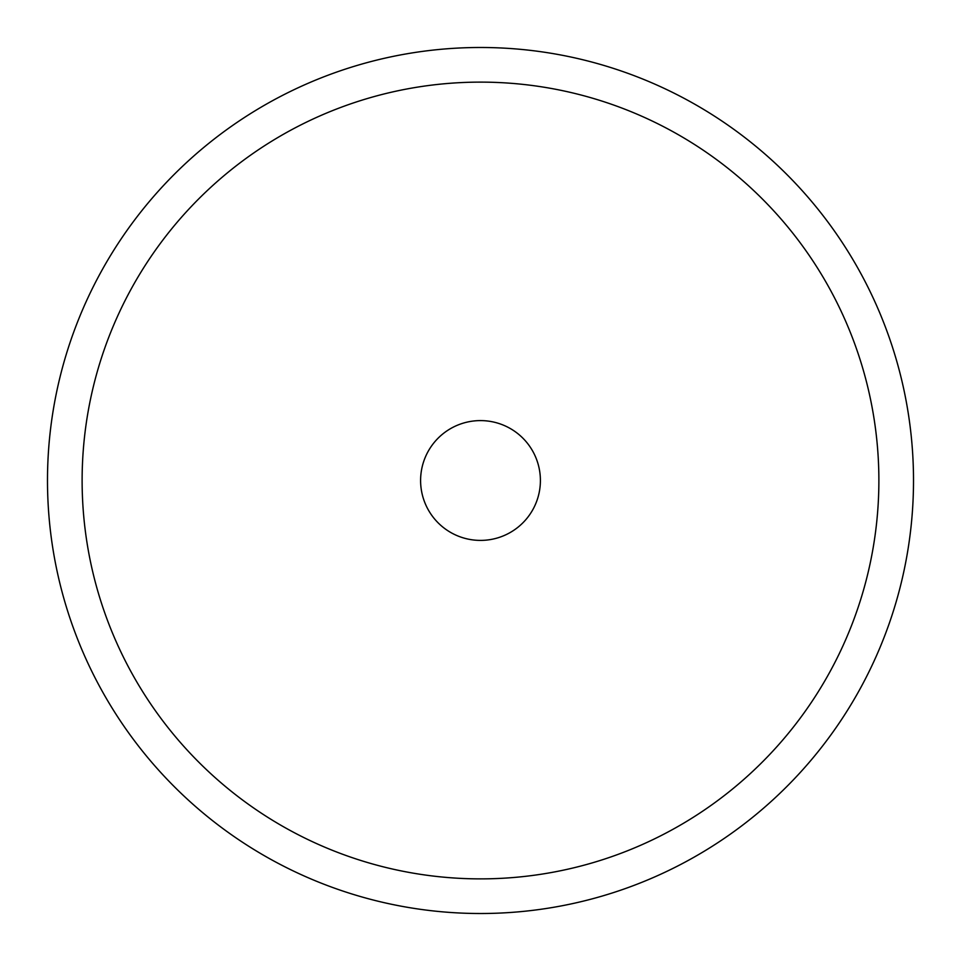 <?xml version="1.0" encoding="UTF-8"?>
<svg xmlns="http://www.w3.org/2000/svg" width="961" height="961" viewBox="0 0 961 961"><rect width="100%" height="100%" fill="white"/><g stroke="black" fill="none" stroke-linecap="round" stroke-linejoin="round"><path stroke-width="1.44" d="M860.503 688.1A433.015 433.015 0 0 1 272.9 860.503A433.015 433.015 0 0 1 100.497 272.9A433.015 433.015 0 0 1 688.1 100.497A433.015 433.015 0 0 1 860.503 688.1M830.112 671.487A398.371 398.371 0 0 1 289.513 830.112A398.371 398.371 0 0 1 130.888 289.513A398.371 398.371 0 0 1 671.487 130.888A398.371 398.371 0 0 1 830.112 671.487M427.933 451.778A59.906 59.906 0 0 1 509.222 427.933A59.906 59.906 0 0 1 533.067 509.222A59.906 59.906 0 0 1 451.778 533.067A59.906 59.906 0 0 1 427.933 451.778"/></g></svg>
